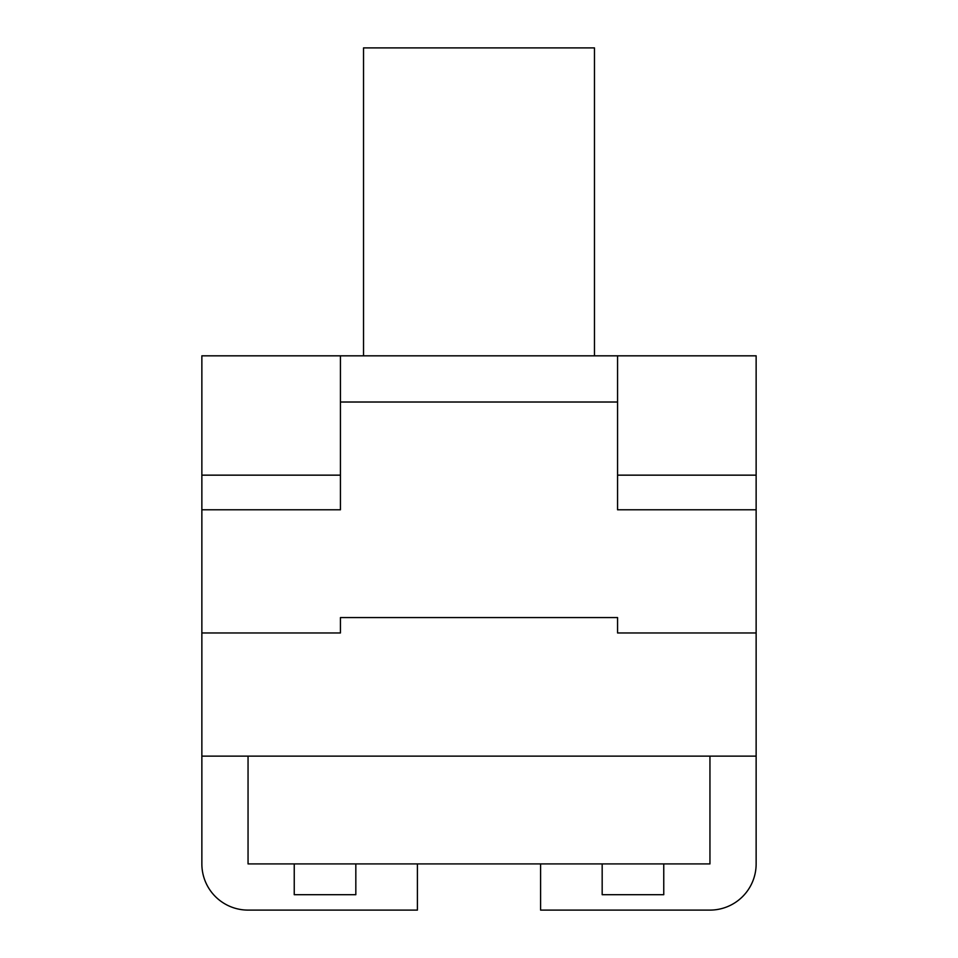 <?xml version="1.0" encoding="UTF-8"?>
<svg xmlns="http://www.w3.org/2000/svg" width="958" height="958" viewBox="0 0 958 958"><rect width="100%" height="100%" fill="white"/><g stroke="black" fill="none" stroke-linecap="round" stroke-linejoin="round"><path stroke-width="1.44" d="M201.863 475.156L340.437 475.156L340.437 355.825L201.863 355.825L201.863 863.912A46.188 46.188 0 0 0 248.05 910.1L417.413 910.1L417.413 863.912M201.863 756.137L201.863 863.912L201.863 756.137L756.137 756.137L756.137 863.912A46.188 46.188 0 0 1 709.95 910.1L540.587 910.1L709.95 910.1L540.587 910.1L540.587 863.912M625.263 355.825L756.137 355.825L756.137 632.963L617.563 632.963L617.563 617.563L340.437 617.563L340.437 632.963L201.863 632.963M248.05 355.825L332.737 355.825M340.437 355.825L617.563 355.825L617.563 475.156L756.137 475.156M594.475 355.825L594.475 47.9L363.525 47.9L363.525 355.825M756.137 632.963L756.137 756.137M709.95 756.137L709.95 863.912L248.05 863.912L248.05 756.137M663.762 863.912L663.762 894.7L602.175 894.7L602.175 863.912M355.825 863.912L355.825 894.7L294.238 894.7L294.238 863.912M617.563 475.156L617.563 509.788L756.137 509.788M617.563 355.825L709.95 355.825M340.437 475.156L340.437 509.788L201.863 509.788M617.563 402.013L340.437 402.013"/></g></svg>
